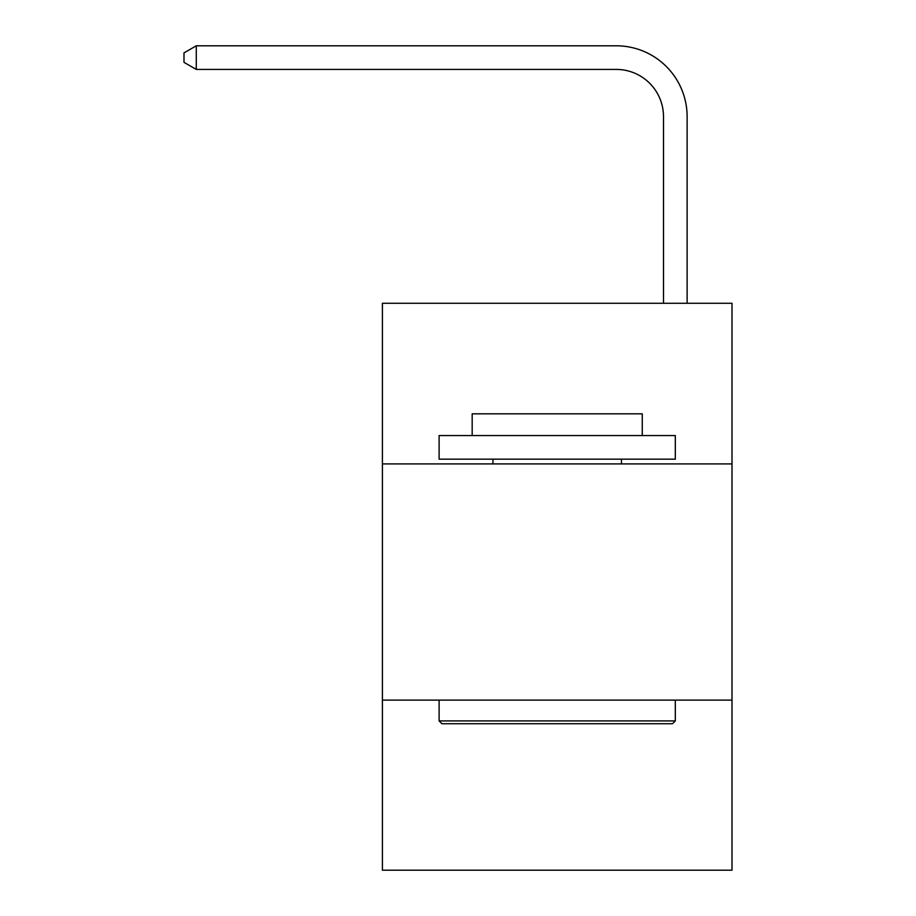 <?xml version="1.0" encoding="UTF-8"?>
<svg xmlns="http://www.w3.org/2000/svg" width="916" height="916" viewBox="0 0 916 916"><rect width="100%" height="100%" fill="white"/><g stroke="black" fill="none" stroke-linecap="round" stroke-linejoin="round"><path stroke-width="1.37" d="M732.01 463.908L732.01 303.276L382.407 303.276L382.407 463.908L732.01 463.908L732.01 870.2L382.407 870.2L382.407 463.908M732.01 700.122L382.407 700.122M663.505 303.276L663.505 116.664A47.243 47.243 0 0 0 616.262 69.421L196.276 69.421L183.99 62.334L183.99 52.888L196.276 45.8L616.262 45.8A70.864 70.864 0 0 1 687.126 116.664L687.126 303.276M663.505 116.664A47.243 47.243 0 0 0 616.262 69.421A47.243 47.243 0 0 1 663.505 116.664A47.243 47.243 0 0 0 616.262 69.421A47.243 47.243 0 0 1 663.505 116.664A47.243 47.243 0 0 0 616.262 69.421A47.243 47.243 0 0 1 663.505 116.664A47.243 47.243 0 0 0 616.262 69.421A47.243 47.243 0 0 1 663.505 116.664A47.243 47.243 0 0 0 616.262 69.421A47.243 47.243 0 0 1 663.505 116.664A47.243 47.243 0 0 0 616.262 69.421A47.243 47.243 0 0 1 663.505 116.664A47.243 47.243 0 0 0 616.262 69.421A47.243 47.243 0 0 1 663.505 116.664A47.243 47.243 0 0 0 616.262 69.421A47.243 47.243 0 0 1 663.505 116.664M196.276 45.8L616.262 45.8L196.276 45.8L616.262 45.8L196.276 45.8L616.262 45.8L196.276 45.8L616.262 45.8L196.276 45.8L616.262 45.8L196.276 45.8L616.262 45.8L196.276 45.8L616.262 45.8L196.276 45.8L616.262 45.8L196.276 45.8L196.276 69.421M441.936 723.743L439.108 720.915L675.321 720.915L672.481 723.743L441.936 723.743M675.321 435.558L675.321 459.179L439.108 459.179L439.108 435.558L675.321 435.558M472.175 435.558L472.175 413.826L642.253 413.826L642.253 435.558M675.321 700.122L675.321 720.915M439.108 700.122L439.108 720.915M621.46 459.179L621.46 463.908M492.957 459.179L492.957 463.908"/></g></svg>
